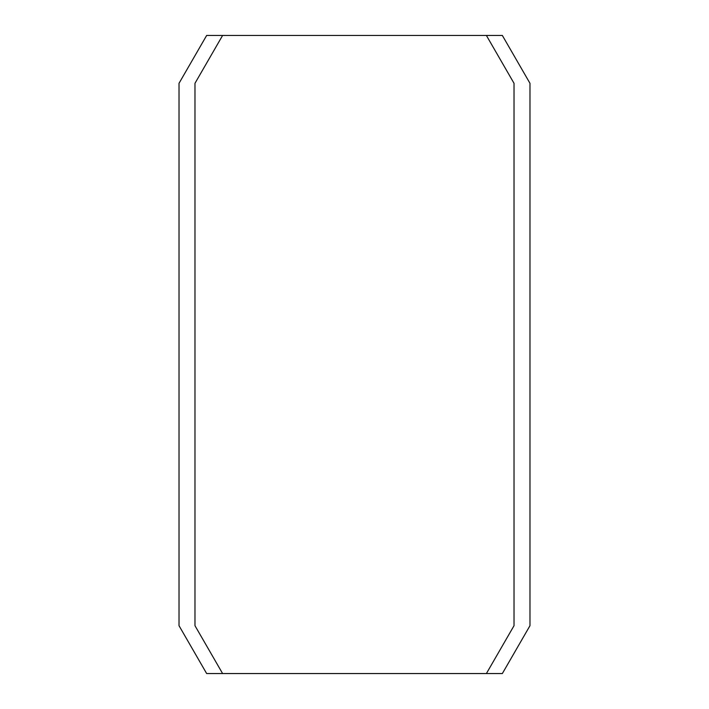 <?xml version="1.0" encoding="UTF-8"?>
<svg xmlns="http://www.w3.org/2000/svg" width="709" height="709" viewBox="0 0 709 709"><rect width="100%" height="100%" fill="white"/><g stroke="black" fill="none" stroke-linecap="round" stroke-linejoin="round"><path stroke-width="1.06" d="M486.392 673.55L502.344 673.55L529.977 625.692L529.977 83.308L502.344 35.45L206.656 35.45L179.023 83.308L179.023 625.692L206.656 673.55L486.392 673.55L514.025 625.692L514.025 83.308L486.392 35.45M222.608 35.45L194.975 83.308L194.975 625.692L222.608 673.55"/></g></svg>
